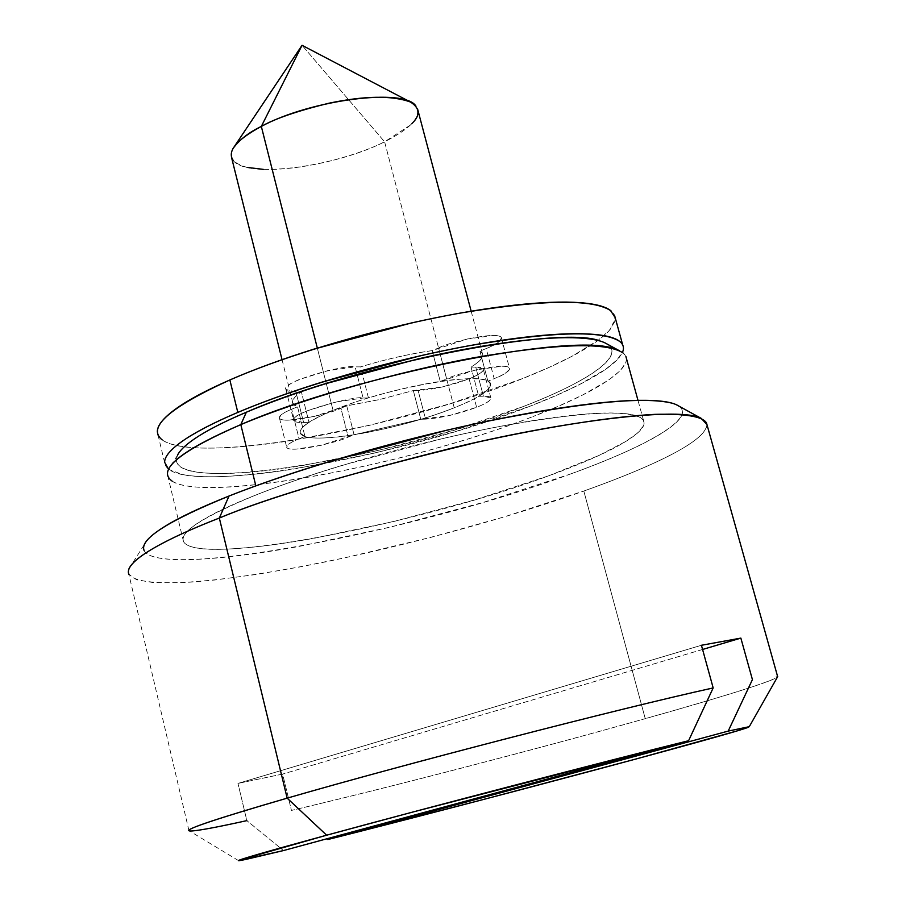 <?xml version="1.0" encoding="UTF-8"?>
<svg xmlns="http://www.w3.org/2000/svg" width="906" height="906" viewBox="0 0 906 906"><rect width="100%" height="100%" fill="white"/><g stroke="black" fill="none" stroke-linecap="round" stroke-linejoin="round"><path stroke-width="0.68" stroke-dasharray="4.53 3.4" d="M177.463 455.322L176.376 459.614C176.41 465.095 181.778 468.968 192.491 471.211C203.193 473.442 217.995 474.065 236.896 473.057C255.764 472.06 277.236 469.636 301.313 465.775L376.658 450.826L453.838 430.214L523.906 406.296C594.404 379.206 632.184 350.871 600.655 341.222M614.981 349.082C647.62 358.946 607.088 388.368 532.943 416.556L559.455 405.775L582.422 395.118L608.809 379.954L620.146 370.758L625.865 362.615L626.476 359.014L625.536 355.786L623.011 352.944M678.469 405.877C684.483 409.852 683.736 415.39 676.204 422.502C668.617 429.637 655.48 437.711 636.782 446.703C618.13 455.673 595.593 464.925 569.172 474.484C655.095 443.634 705.74 412.377 671.629 403.068M706.986 424.676C705.525 444.495 632.263 473.781 583.815 491.041C633.588 473.328 711.097 442.241 706.476 422.875M410.361 125.107L384.597 141.789L454.223 407.779C402.672 428.776 313.838 445.073 301.981 435.05C296.047 429.954 306.409 421.72 333.057 410.373C353.748 401.879 377.768 394.484 405.129 388.187C432.422 381.958 454.314 378.81 470.803 378.731C487.032 378.708 493.328 381.585 489.693 387.349C486.046 393.068 474.223 399.886 454.223 407.779C434.359 415.65 411.913 422.479 386.919 428.278C361.868 434.087 340.882 437.315 323.974 437.949C306.919 438.583 299.037 436.273 300.328 431.018C301.732 425.695 312.638 418.81 333.057 410.373L317.315 348.051L333.057 410.373C385.175 388.21 479.931 371.256 488.968 381.845C494.155 387.643 482.581 396.284 454.223 407.779L384.597 141.789C411.72 128.029 422.162 116.127 415.911 106.07M233.442 160.724C247.055 178.607 335.265 166.953 384.597 141.789L302.049 45.3L384.597 141.789C366.25 151.63 311.109 170.634 263.363 169.377M412.026 123.443L410.848 124.643M257.893 494.212C319.172 470.055 413.487 443.306 492.717 427.791C575.446 412.423 624.834 409.116 640.904 417.87L643.294 420.203L644.098 422.932L643.339 426.024L637.326 433.215L625.672 441.516L598.832 455.514L548.787 475.775C424.755 521.788 219.524 563 187.316 545.072C172.661 536.363 196.183 519.41 257.893 494.212C233.544 503.815 214.96 512.513 202.163 520.293C189.479 528.039 183.091 534.314 182.989 539.104C182.944 543.872 188.55 546.964 199.784 548.379C211.007 549.783 226.545 549.58 246.409 547.779C266.228 545.967 288.788 542.807 314.088 538.277L393.295 521.63L474.608 499.976L548.787 475.775C571.573 467.485 590.871 459.501 606.68 451.8C622.513 444.076 633.453 437.202 639.5 431.177C645.536 425.14 645.661 420.497 639.874 417.247C634.007 414.019 622.048 412.615 603.974 413.057C585.774 413.532 562.547 415.979 534.291 420.407C505.91 424.88 474.948 431.03 441.403 438.844L342.774 465.186C310.679 474.903 282.378 484.574 257.893 494.212M189.297 830.904C193.963 831.504 213.148 828.084 246.851 820.632L283.487 850.553L246.851 820.632L237.961 783.418L246.851 820.632M775.944 676.114C788.684 676.284 730.474 694.732 645.242 718.662L583.815 491.041L645.242 718.662C538.005 748.843 390.826 787.054 291.449 810.428L282.638 774.075L237.961 783.418L282.638 774.075L291.449 810.428C390.826 787.054 538.005 748.843 645.242 718.662C719.273 697.835 762.954 684.234 776.283 677.869M188.98 830.802L128.879 574.404L136.704 579.795L153.963 582.705L180.407 582.785L214.847 579.999L255.288 574.597L299.354 567.02L344.608 557.881L430.928 537.349L503.951 516.986L583.815 491.041C533.328 509.002 441.63 537.643 326.454 561.697C276.942 571.686 232.876 578.436 194.235 581.946C146.681 584.687 124.949 580.236 129.026 568.606L144.371 544.517M327.768 839.545L326.84 838.797M246.353 412.219C197.836 433.306 174.552 449.659 176.534 461.29C182.548 493.679 398.221 456.545 523.906 406.296C545.355 397.983 563.43 389.829 578.13 381.834C592.841 373.838 602.864 366.556 608.209 360.01C613.532 353.442 613.26 348.187 607.394 344.235M171.981 480.984C205.141 503.555 410.09 464.778 532.943 416.556C400.86 468.73 174.994 508.368 167.587 475.491M144.099 550.497C158.686 580.746 416.08 531.199 569.172 474.484L483.544 502.332L390.044 527.224L298.754 546.477C269.501 551.754 243.272 555.503 220.056 557.7C196.783 559.908 178.369 560.282 164.801 558.809C151.211 557.315 144.133 553.86 143.556 548.424L144.303 544.631M247.157 167.417C232.536 163.25 227.802 156.976 232.967 148.595L234.824 145.821M702.58 649.466L282.638 774.075L702.58 649.466M701.425 645.276L237.961 783.418L701.425 645.276M475.741 367.077L483.43 396.216L490.871 397.915C490.973 400.407 486.216 403.532 476.613 407.304L469.093 378.787C478.662 374.937 483.374 371.687 483.226 369.025L475.741 367.077C481.924 367.1 484.348 368.266 483 370.565C481.63 372.853 476.998 375.594 469.093 378.787L442.422 386.964L413.329 390.554L379.523 399.58L346.726 405.843L314.348 416.409L288.991 420.158C282.151 420.339 278.957 419.365 279.399 417.258C279.875 415.129 283.963 412.445 291.675 409.229L297.53 406.783C289.671 404.019 290.939 399.025 301.37 391.811L295.934 391.879C288.731 391.958 285.367 390.814 285.866 388.448C286.398 386.069 290.758 383.125 298.946 379.625L327.881 370.599L355.152 366.873L360.52 366.873L368.459 397.938C393.419 390.441 417.349 384.948 440.259 381.471L475.763 369.92L501.811 366.228C508.277 366.25 510.735 367.485 509.195 369.92C507.62 372.355 502.615 375.265 494.178 378.651L487.881 381.166C493.294 384.37 490.248 389.41 478.719 396.284L483.43 396.216C489.614 396.126 492.003 397.179 490.622 399.353C489.217 401.528 484.551 404.178 476.613 407.304L449.863 415.435L420.769 419.274L354.065 434.744L321.573 445.197L296.205 449.138C289.388 449.421 286.205 448.572 286.681 446.579C287.191 444.574 291.324 441.992 299.071 438.832L304.948 436.443C297.485 433.906 298.844 429.206 309.014 422.332L303.601 422.479C296.398 422.683 293.068 421.664 293.589 419.433C294.167 417.19 298.572 414.359 306.794 410.928L335.82 401.97L363.102 398.017L368.459 397.938L363.102 398.017L355.152 366.873C348.855 363.51 280.101 381.788 285.934 389.478L295.934 391.879L303.601 422.479L309.014 422.332L301.37 391.811C294.62 396.466 291.811 400.316 292.955 403.34L297.53 406.783L304.948 436.443L299.071 438.832L291.675 409.229C284.19 412.083 280.113 415.039 279.456 418.119C282.004 424.925 333.295 413.023 340.928 408.221L348.232 437.077L354.065 434.744L346.726 405.843L379.546 399.535L413.329 390.554L420.769 419.274L425.548 419.15L418.108 390.497C433.578 389.614 450.565 385.707 469.093 378.787L476.613 407.304C458.006 414.11 440.984 418.062 425.548 419.15L418.108 390.497L413.329 390.554L420.769 419.274L354.065 434.744L346.726 405.843L340.928 408.221L348.232 437.077C340.543 441.698 289.173 453.736 286.726 447.383C287.429 444.495 291.539 441.641 299.071 438.832L291.675 409.229L297.53 406.783L304.948 436.443L300.441 433.295C299.342 430.475 302.208 426.817 309.014 422.332L301.37 391.811L295.934 391.879L303.601 422.479L293.657 420.395C287.949 413.283 356.873 394.982 363.102 398.017L355.152 366.873L360.52 366.873L368.459 397.938C393.408 390.441 417.349 384.959 440.259 381.471L432.196 350.599C409.297 353.906 385.401 359.331 360.52 366.873C385.401 359.342 409.286 353.918 432.196 350.599L467.587 338.935L493.623 335.458C500.101 335.605 502.592 336.964 501.086 339.535C499.557 342.094 494.585 345.107 486.182 348.561L479.931 351.132C485.741 354.574 482.773 359.886 471.018 367.077L475.741 367.077L483.43 396.216L478.719 396.284L471.018 367.077C479.795 361.664 483.6 357.19 482.411 353.634L479.931 351.132L487.881 381.166L494.178 378.651L486.182 348.561C495.208 345.209 500.271 341.596 501.358 337.712C498.538 330.418 447.168 342.728 438.538 347.961L446.624 378.878L440.259 381.471L432.196 350.599L438.538 347.961L446.624 378.878C455.333 373.816 506.805 361.415 509.489 368.21C508.334 371.868 503.238 375.344 494.178 378.651L486.182 348.561L479.931 351.132L487.881 381.166L490.316 383.476C491.437 386.794 487.575 391.064 478.719 396.284L471.018 367.077L475.741 367.077M158.052 435.095C160.034 439.546 165.673 442.864 174.971 445.05C186.421 447.723 202.117 448.651 222.072 447.858C241.981 447.054 264.575 444.721 289.841 440.837L368.787 425.514L449.489 403.929L522.762 378.515L549.104 367.394L571.89 356.33L597.971 340.418L609.115 330.667L614.642 321.902L615.163 317.995L614.132 314.439L611.527 311.268M619.874 341.551L622.422 344.484L623.385 347.802L622.796 351.483L617.133 359.807L605.842 369.15L579.546 384.518L556.635 395.276L530.157 406.16C552.705 397.44 571.731 388.878 587.258 380.475C602.796 372.06 613.453 364.393 619.206 357.474L622.411 352.491M162.14 439.84C195.9 465.367 400.667 428.142 522.762 378.515C545.208 369.625 564.132 360.837 579.546 352.162C594.97 343.465 605.514 335.48 611.154 328.21L615.174 317.61M177.542 455.197L168.527 469.263L182.015 474.416C193.408 476.726 209.06 477.337 228.98 476.25C248.867 475.163 271.449 472.592 296.726 468.538L375.752 452.83L456.624 431.233L530.157 406.16C407.507 454.767 202.616 493.113 169.297 469.738C154.099 458.447 176.942 439.342 237.814 412.411M471.165 311.211L482.411 353.634M643.634 420.814L637.983 400.339M238.674 860.7L189.399 830.927M183.488 541.539L167.984 476.658M282.049 359.671L292.955 403.34M490.871 397.915L483.226 369.025M158.029 435.005L165.266 465.265M279.456 418.119L286.726 447.383M285.934 389.478L293.657 420.395M501.358 337.712L509.489 368.21"/><path stroke-width="1.36" d="M600.655 341.222C562.717 324.235 355.299 364.495 246.353 412.219L240.815 424.608C356.001 374.552 576.08 331.562 614.981 349.082M671.629 403.068C643.622 396.375 582.592 402.355 488.549 421.018C398.583 439.648 296.058 469.399 229.003 496.035L219.331 518.051C265.152 498.73 344.529 474.948 457.485 446.692C569.704 420.033 681.856 406.703 701.38 418.447L706.986 424.676M415.911 106.07C404.937 87.769 310.996 99.535 261.324 126.421L317.315 348.051L261.324 126.421C274.643 118.777 297.089 111.064 328.651 103.273C364.71 95.708 391.97 95.3 410.452 102.027C419.999 108.131 420.52 115.266 412.026 123.443M234.824 145.821L302.049 45.3L261.324 126.421L302.049 45.3L410.452 102.027M623.011 352.944C606.386 341.936 556.782 343.521 474.2 357.7C395.129 372.185 301.426 399.15 240.815 424.608L252.581 472.558M777.575 676.386L706.476 422.875C702.558 416.466 685.412 413.623 655.015 414.348C611.256 416.579 544.517 427.338 477.134 442.219C354.382 471.935 268.459 497.213 219.331 518.051L287.157 798.152L326.647 835.196C427.383 807.699 605.174 761.3 688.594 740.712L283.487 850.553L246.885 859.182C239.082 860.881 236.681 861.153 239.682 859.987L326.647 835.196L413.736 811.787L688.594 740.712L283.487 850.553L238.629 860.689C235.956 860.451 265.299 851.957 326.647 835.196L287.157 798.152C216.806 818.594 184.19 829.522 189.297 830.904M246.851 820.632C218.584 826.872 200.362 830.315 192.185 830.961C177.644 831.765 209.297 820.836 287.157 798.152C404.812 764.018 618.821 708.718 713.169 687.926L701.425 645.276L740.859 638.107L752.422 679.625L728.197 731.097L749.036 726.725L736.895 730.972L635.253 759.205L478.946 800.666L327.768 839.545L728.197 731.097L752.422 679.625L740.859 638.107L702.58 649.466L740.859 638.107L701.425 645.276L713.169 687.926C618.821 708.718 404.812 764.018 287.157 798.152L219.331 518.051C172.604 536.159 122.706 560.554 128.879 574.404M748.413 727.258C731.765 734.177 471.55 803.441 327.768 839.545L728.197 731.097M688.594 740.712L713.169 687.926L688.594 740.712M607.394 344.235C601.459 340.282 589.817 338.119 572.467 337.734C554.993 337.372 532.875 338.991 506.114 342.604C479.24 346.251 450.033 351.653 418.481 358.81L325.877 383.634C295.798 393 269.286 402.536 246.353 412.219C223.556 421.89 206.16 430.837 194.19 439.059C185.198 445.254 179.614 450.667 177.463 455.322M255.843 485.865L240.815 424.608C179.818 451.29 156.874 470.078 171.981 480.984M144.303 544.631C146.353 539.761 153.046 533.781 164.382 526.692C178.924 517.609 200.464 507.394 229.003 496.035C257.723 484.642 291.132 473.17 329.206 461.607L446.364 430.316C486.216 421.041 522.864 413.815 556.307 408.617C589.58 403.487 616.714 400.724 637.711 400.35C658.537 400.01 672.071 401.822 678.334 405.797L678.469 405.877M263.363 169.377L247.157 167.417M232.967 148.595C239.275 139.864 248.72 132.469 261.324 126.421C235.911 140.192 226.625 151.63 233.442 160.724M129.026 568.606C135.798 554.132 178.539 533.928 219.331 518.051L229.003 496.035C167.667 521.063 139.365 539.217 144.099 550.497M167.587 475.491C165.198 463.646 189.603 446.692 240.815 424.608L246.353 412.219M326.84 838.797L327.768 839.545M611.527 311.268C594.54 298.821 544.8 299.308 462.309 312.729C383.351 326.568 290.045 353.668 229.852 379.965L237.814 412.411C298.312 386.715 391.913 359.716 470.95 345.401C553.509 331.426 603.147 330.146 619.874 341.551M615.174 317.61L610.429 310.396C604.234 305.798 592.003 303.102 573.747 302.298C555.355 301.517 532.037 302.887 503.793 306.421C475.424 309.999 444.574 315.515 411.256 322.989L313.51 349.24C281.789 359.24 253.906 369.478 229.852 379.965C205.945 390.429 187.791 400.158 175.402 409.172C163.137 418.142 157.112 425.695 157.35 431.856L158.052 435.095M622.411 352.491C624.551 347.802 623.339 343.895 618.787 340.747C612.694 336.545 600.531 334.212 582.332 333.759C563.996 333.329 540.701 335.005 512.456 338.787C484.076 342.615 453.204 348.312 419.818 355.888L321.823 382.162C289.999 392.083 261.993 402.162 237.814 412.411C213.782 422.626 195.503 432.071 183.001 440.735C170.611 449.353 164.496 456.556 164.643 462.32L168.539 469.24M237.814 412.411L229.852 379.965C169.309 407.575 146.738 427.541 162.14 439.84M605.208 343L619.681 350.894M676.646 404.88L701.38 418.447M417.553 108.879L471.165 311.211M637.983 400.339L625.899 356.522M777.71 676.589L749.217 726.759M231.596 157.667L282.049 359.671M614.517 315.254L622.728 345.027"/></g></svg>

